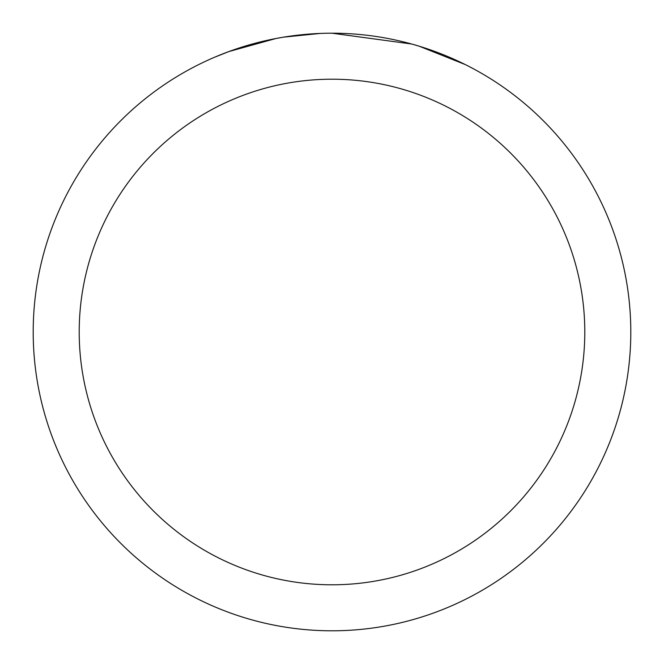 <?xml version="1.0" encoding="UTF-8"?>
<svg xmlns="http://www.w3.org/2000/svg" width="664" height="664" viewBox="0 0 664 664"><rect width="100%" height="100%" fill="white"/><g stroke="black" fill="none" stroke-linecap="round" stroke-linejoin="round"><path stroke-width="1" d="M340.732 33.333L347.172 33.582M387.153 38.338L389.079 38.703M332 33.2A298.8 298.8 0 0 1 630.8 332A298.8 298.8 0 0 1 332 630.8A298.8 298.8 0 0 1 33.2 332A298.8 298.8 0 0 1 332 33.2L411.622 44.007M413.73 44.596L419.191 46.206L465.157 64.524M332 79.207A252.793 252.793 0 0 1 584.793 332A252.793 252.793 0 0 1 332 584.793A252.793 252.793 0 0 1 79.207 332A252.793 252.793 0 0 1 332 79.207M281.461 37.508L275.992 38.495L228.906 51.551L214.406 57.311M299.107 35.018L301.506 34.76M238.135 48.323L260.993 41.757M264.347 40.96L275.992 38.495M287.346 36.561L296.028 35.375M297.397 35.209L299.887 34.935M304.22 34.495L312.196 33.856M320.206 33.432L283.561 37.151"/></g></svg>
